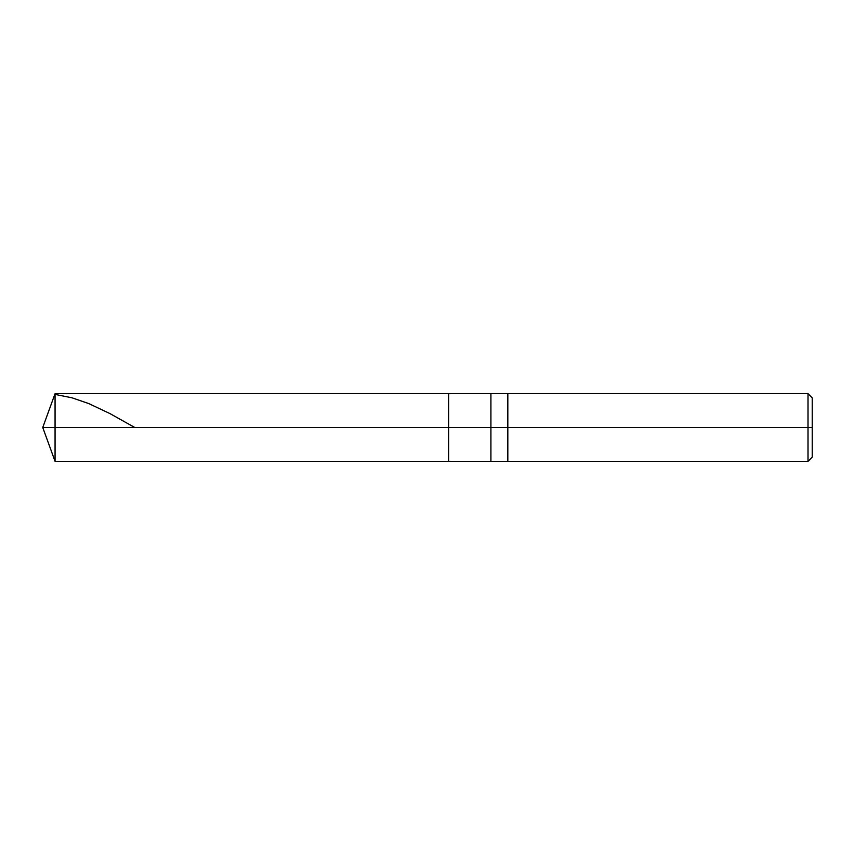 <?xml version="1.0" encoding="UTF-8"?>
<svg xmlns="http://www.w3.org/2000/svg" width="855" height="855" viewBox="0 0 855 855"><rect width="100%" height="100%" fill="white"/><g stroke="black" fill="none" stroke-linecap="round" stroke-linejoin="round"><path stroke-width="1.28" d="M812.25 397.906L808.018 393.674L55.062 393.674L42.75 427.5L55.062 427.5L55.062 461.326L55.062 427.5L55.062 461.326L55.062 427.5L448.64 427.5L448.64 461.326L448.64 393.674L448.64 427.5L42.75 427.5L55.062 461.326L808.018 461.326L812.25 457.094M55.062 427.5L55.062 393.674L55.062 427.5M448.64 427.5L448.64 461.326L448.64 427.5L490.92 427.5L490.92 461.326L490.92 427.5L490.92 461.326L490.92 427.5L507.827 427.5L507.827 461.326L507.827 427.5L507.827 461.326L507.827 427.5L808.018 427.5L808.018 461.326L808.018 427.5L808.018 461.326L808.018 427.5L812.25 427.5L812.25 457.094L812.25 397.906L812.25 427.5L808.018 427.5L808.018 393.674L808.018 427.5L507.827 427.5L507.827 393.674L507.827 427.5L490.92 427.5L490.92 393.674L490.92 427.5L448.64 427.5L448.64 393.674L448.64 427.5M490.92 427.5L490.92 393.674L490.92 427.5M507.827 427.5L507.827 393.674L507.827 427.5M808.018 427.5L808.018 393.674L808.018 427.5M55.062 394.422L71.959 397.789L88.845 403.613L109.964 413.596L134.78 427.5"/></g></svg>
